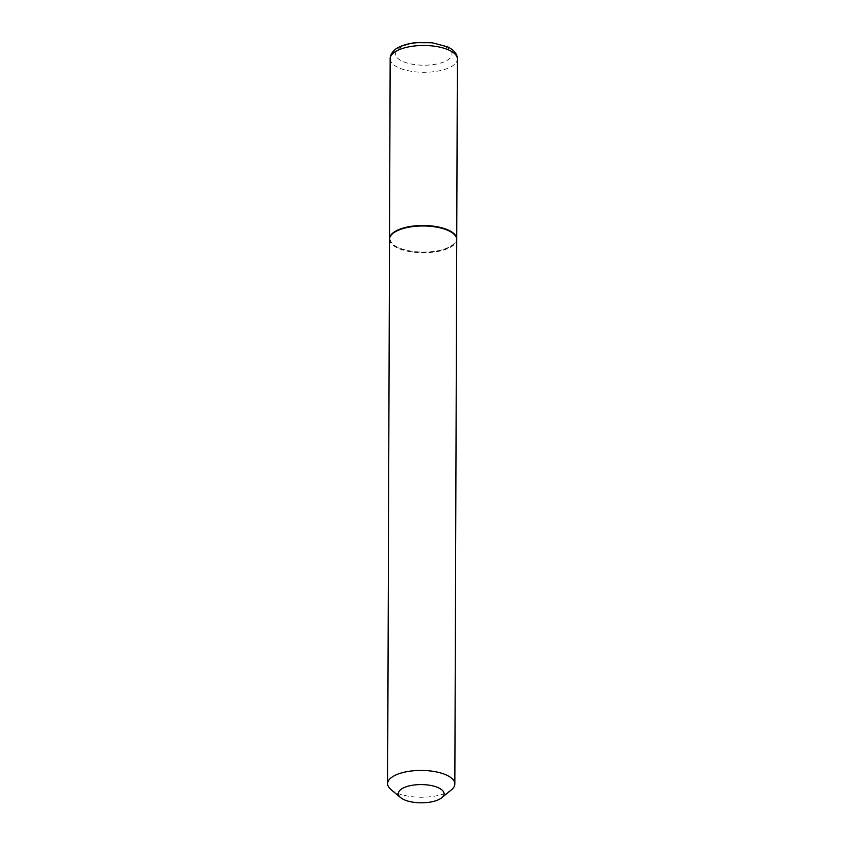 <?xml version="1.0" encoding="UTF-8"?>
<svg xmlns="http://www.w3.org/2000/svg" width="845" height="845" viewBox="0 0 845 845"><rect width="100%" height="100%" fill="white"/><g stroke="black" fill="none" stroke-linecap="round" stroke-linejoin="round"><path stroke-width="0.63" stroke-dasharray="4.22 3.17" d="M389.534 239.019A33.61 13.404 -179.8 0 0 397.361 247.416A33.61 13.404 -179.8 0 0 434.298 251.567A33.61 13.404 -179.8 0 0 456.744 239.251M393.136 233.252A33.071 13.193 -179.8 0 0 397.773 247.279A33.071 13.193 -179.8 0 0 440.826 250.088A33.071 13.193 -179.8 0 0 453.173 233.463M389.524 239.262A33.61 13.404 -179.8 0 0 397.361 247.912A33.61 13.404 -179.8 0 0 434.583 252.021A33.61 13.404 -179.8 0 0 456.744 239.505M390.95 789.557A33.61 13.404 -179.8 0 0 395.46 792.356A33.61 13.404 -179.8 0 0 451.483 789.769M390.158 58.77A33.61 13.404 -179.8 0 0 397.984 67.41A33.61 13.404 -179.8 0 0 435.217 71.519A33.61 13.404 -179.8 0 0 457.377 59.002M445.431 46.792A28.234 11.26 -179.8 0 0 405.663 45.271A28.234 11.26 -179.8 0 0 402.125 61.115A28.234 11.26 -179.8 0 0 441.903 62.646A28.234 11.26 -179.8 0 0 445.431 46.792"/><path stroke-width="1.27" d="M456.744 239.251A33.61 13.404 -179.8 0 0 456.744 239.008A33.61 13.404 -179.8 0 0 448.917 230.368A33.61 13.404 -179.8 0 0 411.684 226.259A33.61 13.404 -179.8 0 0 389.524 238.776A33.61 13.404 -179.8 0 0 389.534 239.019M453.173 233.463A33.071 13.193 -179.8 0 0 452.941 233.262A33.071 13.193 -179.8 0 0 448.505 230.505A33.071 13.193 -179.8 0 0 393.379 233.051A33.071 13.193 -179.8 0 0 393.136 233.252M441.766 797.733L451.483 789.769A33.61 13.404 -179.8 0 0 454.842 783.949L456.744 239.505A33.61 13.404 -179.8 0 0 453.427 233.664A33.61 13.404 -179.8 0 0 448.917 230.854A33.61 13.404 -179.8 0 0 392.893 233.452A33.61 13.404 -179.8 0 0 389.524 239.262L387.623 783.716A33.61 13.404 -179.8 0 0 390.95 789.557L400.604 797.585A22.857 9.115 -179.8 0 0 403.667 799.497A22.857 9.115 -179.8 0 0 441.766 797.733A22.857 9.115 -179.8 0 0 438.724 787.899A22.857 9.115 -179.8 0 0 408.822 785.998A22.857 9.115 -179.8 0 0 400.604 797.585M454.842 783.949A33.61 13.404 -179.8 0 0 447.016 775.309A33.61 13.404 -179.8 0 0 409.783 771.2A33.61 13.404 -179.8 0 0 387.623 783.716M390.158 58.77C390.136 55.59 391.647 52.665 394.678 49.971C395.935 48.45 403.012 44.067 415.666 42.662L432.027 42.725L447.744 46.876C454.24 50.204 457.451 54.249 457.377 59.002A33.61 13.404 -179.8 0 0 449.54 50.362A33.61 13.404 -179.8 0 0 412.318 46.253A33.61 13.404 -179.8 0 0 390.158 58.77L389.524 238.776M457.377 59.002L456.744 239.008"/></g></svg>
